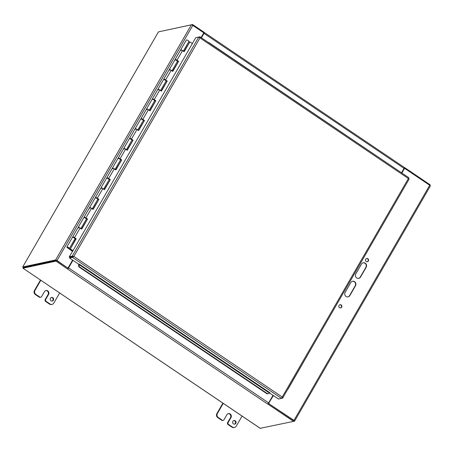 <?xml version="1.0" encoding="UTF-8"?>
<svg xmlns="http://www.w3.org/2000/svg" width="453" height="453" viewBox="0 0 453 453"><rect width="100%" height="100%" fill="white"/><g stroke="black" fill="none" stroke-linecap="round" stroke-linejoin="round"><path stroke-width="0.68" d="M293.77 420.531L268.816 403.685L293.969 420.384A1.24 0.311 -150 0 1 294.603 421.097A1.24 0.311 -150 0 1 294.524 421.148L293.538 421.358M430.271 186.03A1.24 0.311 -150 0 0 430.35 185.979A1.24 0.311 -150 0 0 429.716 185.266L404.869 168.505A0.368 0.345 -102.1 0 0 404.399 168.612L401.851 173.023M68.063 268.238L72.763 260.198M72.956 260.328L68.59 267.893A1.24 0.323 -56 0 1 67.707 268.952M267.774 403.934L267.61 404.014A1.24 0.323 -56 0 0 268.646 402.881L273.012 395.322M201.081 37.554L203.629 33.143A0.368 0.345 -102.1 0 0 203.516 32.639L192.791 25.402A1.24 0.311 30 0 0 191.359 24.824L158.448 31.88L22.701 266.998L158.448 31.88M56.365 260.413L23.397 267.468L22.701 266.998L55.617 259.943A1.24 0.311 30 0 1 57.044 260.52L67.463 267.819L56.608 260.509M401.494 172.786L404.048 168.363A1.24 0.323 124 0 0 404.303 167.434A1.24 0.323 124 0 0 404.206 167.423M404.269 167.412L204.252 32.446A1.24 0.323 124 0 1 203.986 33.375L201.438 37.792M201.245 37.661L204.28 32.401L192.621 24.536L159.547 31.642M267.61 404.014L67.554 269.02A1.24 0.323 -56 0 0 67.582 269.014M404.614 168.454L404.308 168.516A0.368 0.345 77.9 0 0 404.087 168.68L404.399 168.612M273.369 395.56L268.703 403.181A0.368 0.345 77.9 0 0 268.816 403.685M269.122 403.617A0.368 0.345 -102.1 0 1 269.008 403.113M366.2 267.236L360.503 277.094A2.939 2.741 -102.1 0 1 355.922 277.157A2.939 2.741 -102.1 0 1 355.798 273.918L361.488 264.059A2.939 2.741 -102.1 0 1 366.069 263.997A2.939 2.741 -102.1 0 1 366.2 267.236L365.888 267.304A2.939 2.741 77.9 0 0 363.074 262.814M355.526 285.724L349.835 295.577A2.939 2.741 -102.1 0 1 345.254 295.639A2.939 2.741 -102.1 0 1 345.124 292.4L350.82 282.547A2.939 2.741 -102.1 0 1 355.401 282.485A2.939 2.741 -102.1 0 1 355.526 285.724L355.22 285.786A2.939 2.741 77.9 0 0 352.4 281.296M341.687 307.208A1.653 1.54 -102.1 0 1 338.861 306.636A1.653 1.54 -102.1 0 1 341.619 305.384A1.653 1.54 -102.1 0 1 341.687 307.208M368.368 260.996A1.653 1.54 -102.1 0 1 365.537 260.43A1.653 1.54 -102.1 0 1 368.295 259.178A1.653 1.54 -102.1 0 1 368.368 260.996M72.599 260.09L68.239 267.644A0.368 0.345 -102.1 0 1 67.769 267.751M67.463 267.819A0.368 0.345 77.9 0 0 67.718 267.87L68.024 267.802M268.703 403.181L273.176 395.429M401.658 172.893L404.087 168.68M367.236 261.743A1.653 1.54 77.9 0 0 366.545 258.533M340.554 307.955A1.653 1.54 77.9 0 0 339.869 304.739M347.944 296.896A2.939 2.741 77.9 0 0 349.523 295.645L355.22 285.786M358.612 278.408A2.939 2.741 77.9 0 0 360.197 277.162L365.888 267.304M67.684 268.991L68.103 268.261L56.444 260.396L56.025 261.126L67.554 269.02M267.746 403.985L293.527 421.381L260.243 428.306M268.329 403.363L293.946 420.65L293.527 421.381M23.754 267.406L22.978 268.21L56.025 261.126M404.455 168.488L404.11 168.256M429.806 185.334L430.124 184.79L404.342 167.395M192.293 25.108L192.621 24.536M260.339 428.419L22.978 268.21L260.481 428.464M22.701 266.998L23.426 267.457L56.444 260.396M23.403 267.48L22.978 268.21M50.459 298.261A1.84 1.716 -102.1 0 1 53.607 298.895A1.84 1.716 -102.1 0 1 50.538 300.288A1.84 1.716 -102.1 0 1 50.459 298.261M52.05 301.092A1.84 1.716 77.9 0 0 51.291 297.53M59.66 292.961L53.805 303.097A2.939 2.741 -102.1 0 1 50.028 303.974L46.206 301.392A1.472 1.37 -102.1 0 1 45.742 299.371L45.221 299.478L48.069 294.552L48.59 294.439A2.576 2.401 -102.1 0 0 45.985 290.532A2.576 2.401 -102.1 0 0 44.462 291.658L41.619 296.585A1.472 1.37 -102.1 0 1 39.728 297.021L35.906 294.444A2.939 2.741 -102.1 0 1 34.977 290.39L40.832 280.254M40.481 280.067L34.456 290.503A2.939 2.741 77.9 0 0 35.391 294.558L39.213 297.134A1.472 1.37 77.9 0 0 40.232 297.338L40.747 297.23M45.221 299.478A1.472 1.37 77.9 0 0 45.691 301.505L49.513 304.088A2.939 2.741 77.9 0 0 51.551 304.495L52.067 304.382M48.069 294.552A2.576 2.401 77.9 0 0 45.73 290.6M48.59 294.439L45.742 299.371M232.876 421.347A1.84 1.716 -102.1 0 1 236.024 421.981A1.84 1.716 -102.1 0 1 232.955 423.374A1.84 1.716 -102.1 0 1 232.876 421.347M234.467 424.178A1.84 1.716 77.9 0 0 233.708 420.622M242.078 416.047L236.223 426.182A2.939 2.741 -102.1 0 1 232.446 427.06L228.623 424.484A1.472 1.37 -102.1 0 1 228.159 422.456L227.638 422.564L230.486 417.638L231.007 417.524A2.576 2.401 -102.1 0 0 228.403 413.617A2.576 2.401 -102.1 0 0 226.879 414.744L224.037 419.671A1.472 1.37 -102.1 0 1 222.146 420.112L218.323 417.53A2.939 2.741 -102.1 0 1 217.395 413.481L223.25 403.34M222.899 403.159L216.874 413.589A2.939 2.741 77.9 0 0 217.808 417.643L221.63 420.22A1.472 1.37 77.9 0 0 222.65 420.429L223.165 420.316M227.638 422.564A1.472 1.37 77.9 0 0 228.108 424.591L231.93 427.173A2.939 2.741 77.9 0 0 233.969 427.581L234.49 427.473M230.486 417.638A2.576 2.401 77.9 0 0 228.148 413.685M231.007 417.524L228.159 422.456M68.324 247.683L68.165 247.961L68.76 248.097L67.735 247.695L72.474 251.177M188.714 41.812L189.331 42.293M177.87 61.047L177.214 61.721M166.489 80.759L165.832 81.438M155.107 100.475L154.45 101.155M143.726 120.192L143.063 120.872M132.344 139.909L131.681 140.589M120.957 159.626L120.3 160.305M109.575 179.343L108.918 180.017M98.193 199.054L97.537 199.733M86.812 218.771L86.149 219.45M75.424 238.488L74.768 239.167M72.378 251.341L67.344 247.655A1.472 0.368 30 0 1 66.851 246.998A1.472 0.368 30 0 1 68.312 247.412A1.472 0.368 30 0 1 69.4 248.465A1.472 0.368 30 0 1 68.777 248.442L68.165 247.961M147.01 109.632A1.472 0.368 30 0 1 146.534 108.986A1.472 0.368 30 0 1 147.989 109.4A1.472 0.368 30 0 1 149.077 110.453M143.176 120.957L143.646 120.136M137.825 129.949L143.273 120.509A1.472 0.368 -150 0 0 142.185 119.456A1.472 0.368 -150 0 0 140.73 119.043L135.153 128.703A1.472 0.368 30 0 1 136.608 129.116A1.472 0.368 30 0 1 137.695 130.17M135.628 129.348A1.472 0.368 30 0 1 135.153 128.703L129.575 138.363A1.472 0.368 30 0 1 131.466 139.054L133.091 140.209L127.282 150.266L125.662 149.111A1.472 0.368 -150 0 0 123.765 148.414A1.472 0.368 30 0 1 125.226 148.833A1.472 0.368 30 0 1 126.313 149.886M131.789 140.673L132.265 139.852M126.444 149.666L131.891 140.226A1.472 0.368 -150 0 0 130.804 139.173A1.472 0.368 -150 0 0 129.343 138.754L118.188 158.08A1.472 0.368 30 0 1 120.085 158.771L121.704 159.926L115.9 169.977L114.275 168.827A1.472 0.368 -150 0 0 112.384 168.131A1.472 0.368 30 0 1 113.845 168.55A1.472 0.368 30 0 1 114.932 169.603M124.241 149.06A1.472 0.368 30 0 1 123.765 148.414M120.407 160.385L120.883 159.569M115.056 169.382L120.509 159.943A1.472 0.368 -150 0 0 119.422 158.884A1.472 0.368 -150 0 0 117.961 158.471L106.806 177.791A1.472 0.368 30 0 1 108.697 178.488L110.322 179.637L104.518 189.694L102.893 188.544A1.472 0.368 -150 0 0 101.002 187.848A1.472 0.368 30 0 1 102.457 188.261A1.472 0.368 30 0 1 103.55 189.32M112.859 168.776A1.472 0.368 30 0 1 112.384 168.131M109.026 180.101L109.496 179.286M103.675 189.099L109.128 179.66A1.472 0.368 -150 0 0 108.035 178.601A1.472 0.368 -150 0 0 106.58 178.188L95.424 197.508A1.472 0.368 30 0 1 97.316 198.204L98.941 199.354L93.137 209.411L91.512 208.255A1.472 0.368 -150 0 0 89.62 207.565A1.472 0.368 30 0 1 91.076 207.978A1.472 0.368 30 0 1 92.163 209.037M101.478 188.493A1.472 0.368 30 0 1 101.002 187.848M97.644 199.818L98.114 199.003M92.293 208.81L97.74 199.371A1.472 0.368 -150 0 0 96.653 198.318A1.472 0.368 -150 0 0 95.198 197.904L84.043 217.225A1.472 0.368 30 0 1 85.934 217.916L87.559 219.071L81.75 229.127L80.13 227.972A1.472 0.368 -150 0 0 78.233 227.281A1.472 0.368 30 0 1 79.694 227.695A1.472 0.368 30 0 1 80.781 228.748M90.096 208.21A1.472 0.368 30 0 1 89.62 207.565M181.16 50.481A1.472 0.368 30 0 1 180.679 49.836A1.472 0.368 30 0 1 182.14 50.255A1.472 0.368 30 0 1 183.227 51.308M177.321 61.806L177.797 60.991M171.976 70.804L177.423 61.365A1.472 0.368 -150 0 0 176.336 60.306A1.472 0.368 -150 0 0 174.875 59.892L169.297 69.552A1.472 0.368 30 0 1 170.758 69.966A1.472 0.368 30 0 1 171.846 71.025M169.773 70.198A1.472 0.368 30 0 1 169.297 69.552L163.72 79.213A1.472 0.368 30 0 1 165.617 79.909L167.236 81.059L161.432 91.115L159.807 89.96A1.472 0.368 -150 0 0 157.916 89.269A1.472 0.368 30 0 1 159.377 89.683A1.472 0.368 30 0 1 160.464 90.742M165.94 81.523L166.415 80.708M160.589 90.515L166.041 81.081A1.472 0.368 -150 0 0 164.954 80.022A1.472 0.368 -150 0 0 163.493 79.609L152.338 98.93A1.472 0.368 30 0 1 154.23 99.626L155.855 100.776L150.051 110.832L148.425 109.677A1.472 0.368 -150 0 0 146.534 108.986L140.957 118.646A1.472 0.368 30 0 1 142.848 119.337L144.473 120.492L138.669 130.549L137.044 129.394A1.472 0.368 -150 0 0 135.153 128.703M158.391 89.915A1.472 0.368 30 0 1 157.916 89.269M154.558 101.24L155.028 100.424M149.207 110.232L154.654 100.793A1.472 0.368 -150 0 0 153.567 99.739A1.472 0.368 -150 0 0 152.112 99.326L146.534 108.986M86.263 219.535L86.733 218.72M80.911 228.527L86.359 219.088A1.472 0.368 -150 0 0 85.272 218.035A1.472 0.368 -150 0 0 83.811 217.621L72.656 236.942A1.472 0.368 30 0 1 74.552 237.632L76.172 238.788L70.368 248.844L72.978 250.696M78.709 227.927A1.472 0.368 30 0 1 78.233 227.281M183.997 51.54L189.892 41.823L184.201 51.682L182.576 50.532A1.472 0.368 -150 0 0 180.679 49.836L186.376 39.977A1.472 0.368 30 0 1 187.831 40.396A1.472 0.368 30 0 1 188.918 41.45L183.357 51.087M74.875 239.252L75.351 238.431M69.4 248.465L74.977 238.805A1.472 0.368 -150 0 0 73.89 237.751A1.472 0.368 -150 0 0 72.429 237.338L66.851 246.998M172.61 71.257L178.624 61.348L172.814 71.398L171.194 70.249A1.472 0.368 -150 0 0 169.297 69.552M176.964 60.628L177.661 60.951A1.472 0.368 30 0 1 177.65 60.968A1.472 0.368 30 0 1 177.265 61.008M175.26 59.853A1.472 0.368 30 0 1 175.101 59.496A1.472 0.368 30 0 1 176.998 60.192L178.624 61.348M178.323 61.365L177.661 60.895A1.472 0.368 30 0 1 177.661 60.9L175.741 59.926M161.228 90.974L167.236 81.059M165.577 80.345L166.274 80.668A1.472 0.368 30 0 1 166.268 80.685A1.472 0.368 30 0 1 165.883 80.725M163.878 79.569A1.472 0.368 30 0 1 163.72 79.213M166.942 81.081L166.279 80.611A1.472 0.368 30 0 1 166.279 80.617L164.36 79.643M149.847 110.685L155.855 100.776M154.196 100.062L154.892 100.379A1.472 0.368 30 0 1 154.886 100.402A1.472 0.368 30 0 1 154.501 100.441M152.491 99.281A1.472 0.368 30 0 1 152.338 98.93M155.555 100.798L152.972 99.36M138.465 130.402L144.473 120.492M142.814 119.779L143.51 120.096A1.472 0.368 30 0 1 143.499 120.119A1.472 0.368 30 0 1 143.12 120.158M141.109 118.997A1.472 0.368 30 0 1 140.957 118.646M144.173 120.515L141.591 119.071M127.083 150.119L133.091 140.209M131.432 139.496L132.129 139.813A1.472 0.368 30 0 1 132.117 139.83A1.472 0.368 30 0 1 131.738 139.875M129.728 138.714A1.472 0.368 30 0 1 129.575 138.363M132.791 140.226L130.209 138.788M115.696 169.835L121.704 159.926M120.045 159.213L120.741 159.53A1.472 0.368 30 0 1 120.736 159.547A1.472 0.368 30 0 1 120.351 159.592M118.346 158.431A1.472 0.368 30 0 1 118.188 158.08M121.41 159.943L120.747 159.473A1.472 0.368 30 0 1 120.747 159.479L118.828 158.505M104.315 189.552L110.322 179.637M108.663 178.924L109.36 179.246A1.472 0.368 30 0 1 109.354 179.263A1.472 0.368 30 0 1 108.969 179.303M106.965 178.148A1.472 0.368 30 0 1 106.806 177.791M110.028 179.66L109.366 179.19A1.472 0.368 30 0 1 109.366 179.195L107.44 178.222M92.933 209.269L98.941 199.354M97.282 198.641L97.978 198.963A1.472 0.368 30 0 1 97.973 198.98A1.472 0.368 30 0 1 97.588 199.02M95.577 197.865A1.472 0.368 30 0 1 95.424 197.508M98.641 199.377L97.984 198.907A1.472 0.368 30 0 1 97.984 198.912L96.059 197.938M81.551 228.98L87.559 219.071M85.9 218.357L86.597 218.674A1.472 0.368 30 0 1 86.585 218.697A1.472 0.368 30 0 1 86.206 218.737M84.196 217.576A1.472 0.368 30 0 1 84.043 217.225M87.259 219.093L86.597 218.623A1.472 0.368 30 0 1 86.602 218.623L84.677 217.65M192.502 43.681L189.892 41.823M75.204 238.414L75.215 238.391A1.472 0.368 30 0 1 75.204 238.414A1.472 0.368 30 0 1 74.819 238.454M72.814 237.293A1.472 0.368 30 0 1 72.656 236.942M74.513 237.899L75.215 238.391M70.368 248.844L75.877 238.805L73.295 237.366M75.877 238.805L76.172 238.788M192.355 43.579L72.888 250.849L70.073 248.861M392.247 208.301L402.032 191.347M397.077 169.801L208.776 42.48M78.935 266.908L78.482 265.316L78.856 265.124L79.309 266.721L78.935 266.908L267.185 393.929L268.991 393.419L267.185 393.929M288.114 388.968L313.204 345.197M392.457 208.25L392.173 208.42M78.856 265.124L79.456 264.224M79.23 264.065A1.24 0.323 -56 0 0 78.731 264.824L78.482 265.316M79.309 266.721L267.559 393.742M268.991 393.419L269.58 392.536L269.886 392.728L269.348 392.847L269.507 392.581M281.511 398.329L282.615 398.096L282.236 397.032L281.483 398.357L278.47 399.002L269.348 392.847M269.58 392.536L79.15 264.048L78.629 264.161L69.507 258.006L72.525 257.361L73.85 256.421L72.248 256.149L69.23 256.794L72.888 250.849M192.338 43.567L195.73 37.695L198.742 37.05L199.994 37.927L73.85 256.421L69.932 257.276L69.507 258.006M408.436 178.476L408.074 178.601L409.161 178.997L282.723 397.994L281.959 397.655M199.467 37.48L200.011 36.835L408.878 177.763L408.385 178.533L199.994 37.927L199.869 36.789L196.845 37.457M73.539 256.489L69.926 257.264L69.23 256.794M281.483 398.357L72.525 257.361L72.944 256.63L72.248 256.149L198.742 37.05M429.716 185.266L293.969 420.384M57.044 260.52L192.791 25.402M360.503 277.094L360.197 277.162M349.835 295.577L349.523 295.645M268.646 402.881L68.59 267.893M203.986 33.375L404.048 168.363M55.617 259.943L191.359 24.824M39.728 297.021L39.213 297.134M45.691 301.505L46.206 301.392M50.028 303.974L49.513 304.088M35.391 294.558L35.906 294.444M34.977 290.39L34.456 290.503M222.146 420.112L221.63 420.22M228.108 424.591L228.623 424.484M232.446 427.06L231.93 427.173M217.808 417.643L218.323 417.53M217.395 413.481L216.874 413.589M70.464 249.818L70.742 249.337M70.708 249.314L70.43 249.796M67.735 247.695L67.899 247.412M182.576 50.532L176.998 60.192M171.194 70.249L165.617 79.909M159.807 89.96L154.23 99.626M148.425 109.677L142.848 119.337M137.044 129.394L131.466 139.054M125.662 149.111L120.085 158.771M114.275 168.827L108.697 178.488M102.893 188.544L97.316 198.204M91.512 208.255L85.934 217.916M80.13 227.972L74.552 237.632M269.241 392.927L79.111 264.637L78.731 264.824M73.85 256.421L282.236 397.032L408.385 178.533M430.35 185.979L294.603 421.097M180.679 49.836L175.101 59.496M68.052 247.48L68.38 247.672"/></g></svg>
